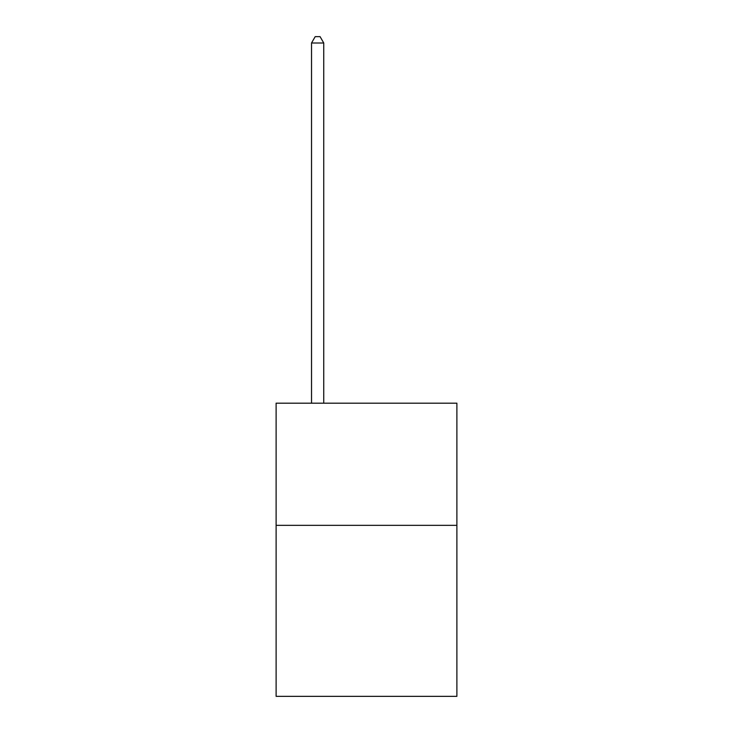 <?xml version="1.0" encoding="UTF-8"?>
<svg xmlns="http://www.w3.org/2000/svg" width="733" height="733" viewBox="0 0 733 733"><rect width="100%" height="100%" fill="white"/><g stroke="black" fill="none" stroke-linecap="round" stroke-linejoin="round"><path stroke-width="1.1" d="M456.888 525.341L456.888 696.35L276.112 696.35L276.112 403.196L456.888 403.196L456.888 525.341L276.112 525.341M323.748 403.196L323.748 43L311.534 43L311.534 403.196M311.534 43L315.199 36.65L320.083 36.65L323.748 43"/></g></svg>
